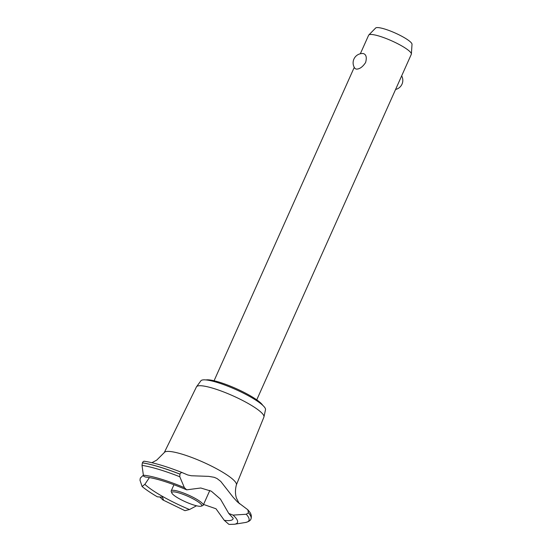 <?xml version="1.0" encoding="UTF-8"?>
<svg xmlns="http://www.w3.org/2000/svg" width="552" height="552" viewBox="0 0 552 552"><rect width="100%" height="100%" fill="white"/><g stroke="black" fill="none" stroke-linecap="round" stroke-linejoin="round"><path stroke-width="0.83" d="M206.02 379.935A32.14 5.913 24.1 0 1 208.677 379.859A32.14 5.913 24.1 0 1 239.216 390.009A32.14 5.913 24.1 0 1 262.724 405.299M256.749 399.841L411.302 54.324A23.377 4.299 -155.9 0 0 411.378 54.034A23.377 4.299 -155.9 0 0 395.943 42.835A23.377 4.299 -155.9 0 0 371.731 34.493A23.377 4.299 -155.9 0 0 368.798 34.99A23.377 4.299 -155.9 0 0 368.626 35.238L360.339 53.758M363.209 53.544L363.23 53.544C366.176 54.351 366.983 57.325 365.624 62.479C362.657 66.999 359.531 69.207 356.254 69.097L355.06 68.572A9.349 9.349 0 0 1 363.23 53.544M368.798 34.99L375.629 28.028A19.975 3.671 24.1 0 1 378.141 27.6A19.975 3.671 24.1 0 1 398.827 34.728A19.975 3.671 24.1 0 1 412.013 44.298L411.378 54.034M164.268 452.599L196.45 386.897A36.949 6.796 24.1 0 1 196.567 386.704L200.893 380.79A35.418 6.514 24.1 0 1 205.468 379.886A35.418 6.514 24.1 0 1 242.59 392.748A35.418 6.514 24.1 0 1 265.505 409.687L263.973 416.857A36.949 6.796 24.1 0 1 263.911 417.077L236.387 484.856M196.567 386.704A36.949 6.796 24.1 0 1 201.335 385.765A36.949 6.796 24.1 0 1 240.072 399.186A36.949 6.796 24.1 0 1 263.973 416.857M151.89 462.7L156.713 460.12L164.303 452.543A39.502 7.266 24.1 0 1 169.457 451.446A39.502 7.266 24.1 0 1 211.112 465.916A39.502 7.266 24.1 0 1 236.401 484.794C235.131 489.665 235.145 494.116 236.456 498.132L239.313 503.741M217.019 478.529L220.745 481.399L233.075 497.186L237.367 501.878L247.827 509.765L248.441 512.76L246.261 514.257L233.047 515.106L228.763 513.45L220.441 499.091L211.347 491.211L200.769 487.996L186.686 489.831L184.368 487.637L179.793 476.755L179.931 474.106C180.766 472.671 181.732 472.264 182.822 472.878L187.659 474.948L191.344 475.755L208.697 476.369L214.217 477.307L217.019 478.529M233.185 518.273A50.363 9.267 24.1 0 1 226.348 520.55A50.363 9.267 24.1 0 1 224.284 520.336L228.804 524.29L229.625 524.4L234.434 524.255L245.385 522.502A65.529 12.054 24.1 0 0 246.261 514.257M144.714 461.396C143.948 460.913 143.175 461.389 142.388 462.817L142.016 465.384L143.375 475.189L143.637 476.238L145.473 477.052C154.877 477.942 168.615 482.2 186.686 489.831M149.433 477.556L144.845 484.339L142.105 486.512L139.987 480.226L140.305 478.101L142.761 475.693L143.444 475.617M142.105 486.512C145.97 489.7 151.055 493.136 157.355 496.821L162.46 497.166L163.413 499.746L162.833 499.912L159.811 496.938M162.833 499.912L184.948 510.676L189.495 509.531A50.363 9.267 24.1 0 1 144.845 484.339M189.495 509.531L196.553 505.777M203.557 504.438L215.998 508.772L224.284 520.336M144.3 461.217C154.312 462.783 167.056 466.619 182.512 472.719L182.822 472.878M171.844 493.033L171.251 491.556A17.533 3.222 24.1 0 1 171.21 490.88A17.533 3.222 24.1 0 1 173.542 490.321A17.533 3.222 24.1 0 1 192.22 496.841A17.533 3.222 24.1 0 1 203.219 505.197A17.533 3.222 24.1 0 1 202.687 505.618L201.19 506.163A16.36 3.008 -155.9 0 0 192.731 498.642A16.36 3.008 -155.9 0 0 173.983 491.88A16.36 3.008 -155.9 0 0 171.844 493.033A16.36 3.008 -155.9 0 0 183.436 500.871A16.36 3.008 -155.9 0 0 199.513 506.287A16.36 3.008 -155.9 0 0 201.19 506.163M142.388 462.817A66.737 12.275 24.1 0 1 179.931 474.106M142.375 462.859A66.737 12.275 24.1 0 1 179.911 474.147M142.016 465.384A65.529 12.054 24.1 0 1 179.793 476.755M143.375 475.189A55.89 10.281 24.1 0 1 184.368 487.637M233.047 515.106A55.89 10.281 24.1 0 1 234.434 524.255M248.421 512.801A66.737 12.275 24.1 0 1 250.967 518.97A66.737 12.275 24.1 0 1 250.953 518.983C250.498 520.571 248.635 521.743 245.385 522.502M248.441 512.76A66.737 12.275 24.1 0 1 250.987 518.921A66.737 12.275 24.1 0 1 250.981 518.928A66.737 12.275 24.1 0 1 250.974 518.949M395.591 89.459A9.349 9.349 0 0 0 401.67 75.865M214.072 380.756L354.26 67.351M173.97 484.718L171.21 490.88M209.829 490.417L203.219 505.197M228.763 513.45L233.206 518.335M250.967 518.97L250.981 518.928C251.781 516.237 251.215 513.767 249.276 511.518L247.827 509.765"/></g></svg>
